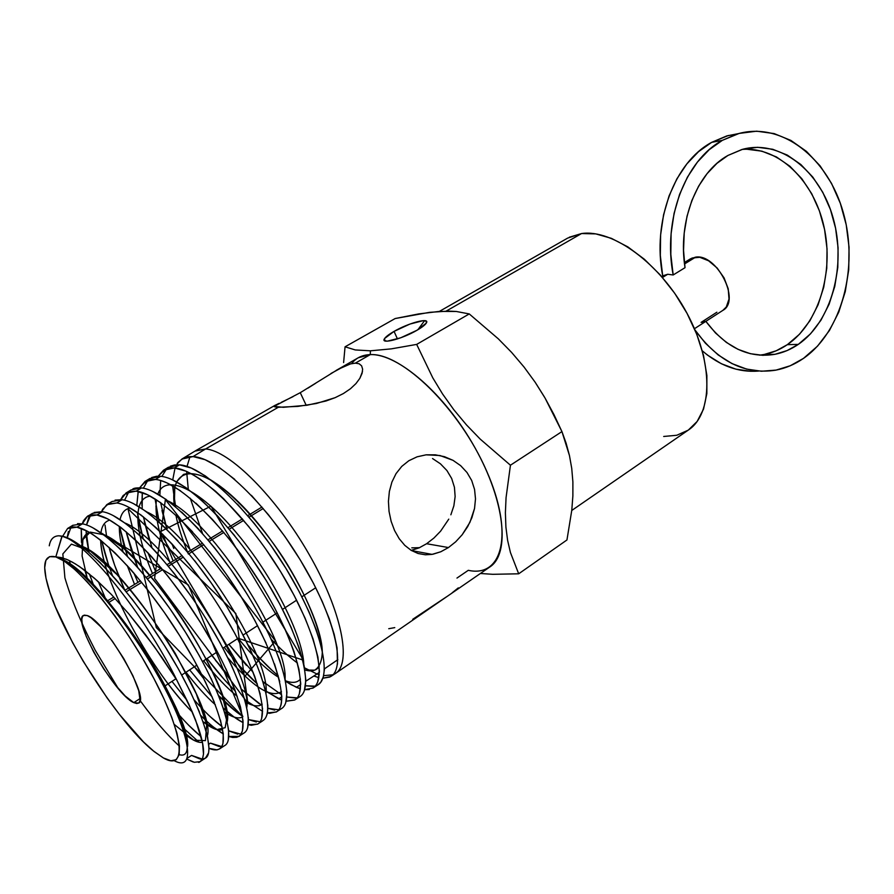<?xml version="1.0" encoding="UTF-8"?>
<svg xmlns="http://www.w3.org/2000/svg" width="894" height="894" viewBox="0 0 894 894"><rect width="100%" height="100%" fill="white"/><g stroke="black" fill="none" stroke-linecap="round" stroke-linejoin="round"><path stroke-width="1.34" d="M394.064 331.383L397.439 338.927L394.064 331.383L384.643 338.457L384.353 340.558L387.281 341.173L400.713 337.798L416.984 330.266C402.423 338.848 380.699 344.548 384.342 338.949C385.493 336.971 388.734 334.445 394.064 331.383C408.39 323.013 429.869 317.258 426.449 322.835C425.365 324.757 422.214 327.238 416.984 330.266L426.259 323.159L426.326 321.158L423.22 320.644L409.921 324.064L394.064 331.383M411.307 550.447L404.781 545.351L399.216 538.713L394.578 530.567L391.147 521.37L389.046 511.457L388.432 501.333L389.371 491.454L391.907 482.078L396.031 473.641L401.741 466.411L408.837 460.723L417.085 456.823L426.08 454.834L435.322 454.811L444.452 456.678L453.034 460.343L460.656 465.662L467.003 472.501L471.708 480.514L474.569 489.476L475.496 498.886L474.546 508.44L471.864 517.794L467.685 526.622L462.187 534.735L455.705 541.786L448.464 547.553L440.809 551.754L432.059 554.381L425.41 554.794L418.057 553.498L411.139 550.335L404.781 545.351L399.216 538.713L394.578 530.567L391.147 521.37L389.046 511.457L388.432 501.333L389.371 491.454L391.907 482.078L396.031 473.641L401.741 466.411L408.837 460.723L417.085 456.823L426.08 454.834L439.949 455.515L453.034 460.343L460.656 465.662L467.003 472.501L471.708 480.514L474.569 489.476L475.496 498.886L474.546 508.44L469.953 522.286L462.187 534.735L455.705 541.786L448.464 547.553L440.809 551.754L433.065 554.191L425.41 554.794L418.057 553.498M426.606 543.731L448.464 547.553L426.606 543.731L419.13 547.854L426.606 543.731L433.914 538.054L426.606 543.731M411.721 550.279L419.13 547.854L411.206 550.38M362.495 371.513L359.857 378.318L355.98 383.56L350.482 388.734L343.408 393.539L335.127 397.674L325.964 401.004L307 405.239L283.364 407.295L274 406.424L300.261 392.689L338.066 369.334L350.47 363.914L355.387 363.132L370.261 354.616L370.418 350.817L355.264 349.945L345.062 346.805L395.148 318.543L429.489 312.352L448.363 311.101L456.286 311.47L469.249 313.928L498.316 338.837L511.636 352.437L523.996 366.976L535.148 382.23L545.083 398.109L561.935 431.59L569.456 455.549L571.735 468.367L572.886 481.888L572.875 495.891L571.78 510.284L566.952 539.965L518.688 573.803L492.75 574.306L480.391 573.49L492.75 574.306L518.688 573.803L510.429 552.514L507.613 540.378L505.903 527.069L505.389 512.776L506.06 497.656L510.44 465.215L480.223 439.122L466.489 424.907L453.85 409.787L442.619 394.053L432.785 377.849L416.671 344.402L391.315 348.861L370.418 350.817L370.261 354.616L355.387 363.132L359.176 363.791L361.623 365.847L362.629 369.144L362.059 373.401L359.857 378.318L355.98 383.56L350.482 388.734L343.408 393.539L335.127 397.674L316.42 403.496L298.048 406.379L278.336 407.273L205.598 448.956C229.423 450.621 276.011 496.74 308.721 553.744C341.609 610.703 352.024 663.024 335.585 673.372L489.901 566.93C510.239 553.788 505.177 501.568 475.06 447.905C445.145 394.176 397.741 353.286 370.261 354.616C401.842 352.594 459.36 408.491 486.571 470.903C514.229 533.293 502.663 578.016 468.288 570.316L456.968 578.072M300.261 392.689L306.229 405.362L300.261 392.689M275.184 406.982L274 406.424L274.737 405.53L279.073 403.35M412.726 619.296L446.464 596.846M388.745 628.706L394.768 627.622M798.275 344.402C790.955 349.398 783.144 352.705 774.841 354.326C748.68 358.516 725.682 347.52 705.869 321.348L715.513 332.993L726.375 342.424L738.109 349.375L750.368 353.7L762.839 355.32L775.176 354.259L787.089 350.571L798.275 344.402L787.357 344.659L798.275 344.402C831.554 321.628 846.596 265.887 833.242 218.371C820.223 170.743 779.926 138.659 741.864 149.522L727.973 155.433L742.478 149.354L757.609 147.298L772.751 149.276L787.335 155.109L800.834 164.507L812.78 177.068L822.748 192.266L830.437 209.542L835.599 228.272L838.08 247.772L837.801 267.395L834.761 286.449L829.084 304.284L820.915 320.276L810.534 333.808L798.275 344.402M759.598 355.164L763.99 354.505C772.271 352.906 780.06 349.621 787.357 344.659C818.803 323.203 834.214 272.245 823.966 226.629C813.931 180.968 778.953 146.448 742.266 149.41M705.824 321.292L701.108 322.388L716.876 312.218M738.444 133.619L726.766 135.933L711.669 142.347L722.363 140.336L737.516 133.888C781.658 120.992 828.269 158.07 843.366 212.873C858.866 267.541 841.802 331.808 803.482 358.393L817.541 346.123L829.431 330.501L838.762 312.107L845.266 291.612L848.73 269.731L849.054 247.213L846.227 224.819L840.326 203.307L831.543 183.426L820.122 165.893L806.433 151.365L790.922 140.436L774.137 133.586L756.659 131.183L739.17 133.418L722.363 140.336L711.669 142.347C674.434 162.261 652.095 221.366 662.689 275.855L667.706 274.268L673.171 274.972C662.543 219.991 684.994 160.384 722.363 140.336L709.199 149.7L697.443 162.06L687.452 177.101L679.574 194.4L674.065 213.431L671.103 233.625L670.813 254.354L673.171 274.972L667.706 274.268L662.465 277.486L667.706 274.268L661.616 276.503M544.334 396.835L535.282 382.431L544.334 396.835M571.758 510.474L688.38 430.036C712.809 413.956 713.647 362.495 686.905 313.101C660.409 263.629 612.759 228.931 581.558 233.546L446.173 311.112L581.558 233.546L569.299 237.223M316.945 673.987L319.404 672.299L316.945 673.987L319.259 674.724L316.945 673.987L313.839 675.998L316.945 673.987L304.519 667.84L316.945 673.987M324.455 668.846L337.854 659.66L324.455 668.846M332.892 674.802L323.628 675.663L332.892 674.802M205.218 758.257C216.75 752.536 200.625 703.232 164.887 646.217C129.228 589.034 83.354 539.942 62.144 536.165L55.808 556.895L64.368 561.231L74.984 569.623L87.266 581.815L100.72 597.393L114.745 615.72L128.714 635.992L141.978 657.258L153.913 678.557L163.993 698.907L171.771 717.379L176.967 733.203L179.437 745.786L179.158 754.692L176.23 759.699L170.888 760.749L163.412 757.956L154.148 751.575L143.487 741.931L119.584 714.63L107.146 697.979L83.298 661.415L72.626 642.663L55.517 607.149L49.684 591.582L46.007 578.239L44.7 567.656L45.873 560.326L49.595 556.638L55.808 556.895C76.649 560.594 126.736 619.363 159.166 677.853C191.629 736.231 195.853 772.505 174.14 760.649C195.853 772.505 191.629 736.231 159.166 677.853C126.736 619.363 76.649 560.594 55.808 556.895C75.465 562.002 123.573 620.771 153.913 678.557C184.544 736.433 186.779 771.533 163.412 757.956L153.299 750.882C116.533 721.514 57.317 627.364 46.756 581.513C42.219 562.549 45.236 554.347 55.808 556.895L61.909 536.311L58.926 535.785C53.551 535.953 50.332 539.294 49.259 545.809M324.433 669.483L323.326 676.836L320.812 682.144L317.683 685.027C332.937 676.769 320.912 625.845 286.572 569.422C252.287 512.776 204 466.143 179.482 464.835L174.364 467.942C198.949 469.629 246.867 516.017 281.241 572.708C315.761 629.231 327.919 680.111 312.71 688.112L304.664 689.665M305.513 685.787L315.09 686.156M296.372 687.341L300.73 684.513L296.372 687.341L285.611 681.25L290.919 684.603L300.451 688.827L296.372 687.341M330.713 676.546L334.971 673.774C352.08 664.287 342.234 612.189 309.335 554.805C276.615 497.388 229.579 450.61 205.598 448.956L193.059 456.577C218.013 457.627 266.334 503.858 300.552 560.437C335.015 617.039 346.324 667.93 330.735 676.523L322.857 678.244L329.808 677.037L333.384 674.277M318.867 677.641L313.839 675.998L305.837 681.194L313.839 675.998L318.867 677.641M198.412 762.325C199.306 762.716 200.714 761.33 202.659 758.157L203.486 754.078L202.558 742.948L195.708 720.374L191.964 711.211L176.945 680.379L154.137 646.317L128.568 613.586L111.202 594.309L94.552 578.34L79.387 566.461L72.515 562.214L66.268 559.186L55.808 556.895L61.451 557.599L67.978 559.923L75.398 563.902L83.533 569.4L96.876 580.407L111.202 594.309L128.568 613.586L145.767 635.008L162.16 657.727L176.945 680.379C144.124 613.552 84.438 540.099 61.909 536.311L58.926 535.785L61.909 536.311C84.438 540.099 144.124 613.552 176.945 680.379L188.902 704.304L197.507 725.257C201.999 738.042 204 747.652 203.486 754.078C202.748 758.715 201.597 761.23 200.032 761.632L194.356 762.291L187.002 759.162L193.171 761.99M191.562 755.419L202.256 759.084L199.72 758.883L191.562 755.419L187.382 758.134L191.562 755.419M219.376 749.027L224.64 745.607C236.787 739.416 221.366 689.956 185.974 633.019C150.55 575.837 104.062 527.136 82.404 523.85L76.918 527.192C98.474 530.745 144.839 579.435 180.264 636.573C215.812 693.588 231.378 742.97 219.332 748.926C216.829 750.39 213.387 750.189 209.017 748.312L216.974 749.876L219.667 748.848L221.667 746.736L222.941 743.529L223.265 733.784L220.438 720.005M210.47 743.137L221.678 746.535L218.84 746.412L210.47 743.137L208.794 744.221L210.47 743.137M238.586 736.522L243.771 733.147C256.544 726.554 241.939 676.847 206.57 619.765C171.391 562.795 124.702 514.653 102.363 511.714L96.954 515C119.181 518.274 165.692 566.17 201.005 623.364C236.485 680.535 251.236 730.074 238.497 736.399L228.819 736.455M228.719 730.823L240.866 734.142M262.568 720.765C276.101 713.848 262.11 663.761 227.042 606.981C192.109 550.045 145.052 502.462 122.053 499.746L116.723 502.987C139.565 505.646 186.421 553.509 221.477 610.446C256.645 667.192 270.804 717.323 257.517 724.196L248.253 724.654L251.348 725.291L257.83 723.995M256.377 722.017L248.487 719.569L260.076 721.76M276.201 712.026L281.241 708.752C295.232 701.287 282.18 651.19 247.124 594.242C212.325 537.383 164.943 490.057 141.464 487.945L136.201 491.141C159.467 493.32 206.95 540.859 241.76 597.762C276.559 654.43 290.081 704.696 276.201 712.037L267.34 712.909L269.742 713.3L276.537 711.825M274.704 710.059L267.842 708.294L278.682 709.791M294.629 700.036L299.602 696.806C314.252 689.028 301.68 638.26 266.926 581.681C232.328 524.946 184.745 478.089 160.596 476.312L155.422 479.463C179.325 481.318 226.964 528.298 261.562 585.011C296.383 641.892 309.078 692.314 294.607 700.047L286.147 701.242L294.953 699.834M286.84 697.007L297.11 697.856M267.831 692.403L281.699 700.08L278.66 698.851L281.789 696.817L278.66 698.851L265.82 690.928M62.636 536.277L67.575 528.499L76.918 527.192L82.404 523.85L73.051 525.292M71.017 527.114L67.195 537.763M140.872 701.622C154.807 720.642 167.67 735.494 179.47 746.155M82.17 523.996L87.321 516.508L96.954 515L102.363 511.714L92.685 513.346M90.64 515.1L86.528 524.979M88.975 552.28L86.606 539.272L86.081 530.578L88.987 552.28M98.441 581.826L105.995 599.773L98.429 581.815M175.894 711.266C184.98 721.871 193.372 730.309 201.072 736.578M93.881 585.983L89.456 574.015M82.114 546.748L81.231 528.421L81.466 542.379M122.053 499.746L111.996 501.523L106.744 504.697L116.723 502.987L122.053 499.746L115.091 500.104M109.046 547.351C112.521 560.281 117.706 574.429 124.612 589.772L114.678 565.299L109.046 547.34M194.255 699.968C204.413 711.602 213.688 720.475 222.07 726.565M213.554 727.124L223.265 733.862C216.739 730.119 209.274 724.017 200.871 715.58L205.765 720.329M187.17 700.583L171.972 681.373L187.17 700.572M112.499 575.602C107.604 563.019 104.062 551.553 101.882 541.228L108.409 564.572M116.723 502.987L108.353 503.836L102.765 509.044L101.581 511.603L106.744 504.697M120.824 499.612L125.998 493.142L136.201 491.141L141.464 487.945L131.116 489.912M126.859 494.416L128.904 491.722L124.545 500.227M126.177 531.751L137.598 567.243M194.4 666.768L203.977 678.971L194.4 666.768M218.628 695.599C227.322 704.662 235.256 711.523 242.453 716.183L236.776 712.183L218.639 695.599M243.146 722.643L242.52 722.318C236.832 719.368 230.417 714.608 223.288 708.037M212.236 697.029L189.629 669.874L212.28 697.141M133.854 572.998L137.911 582.374L133.843 572.987M127.44 556.202L119.606 526.566L123.551 543.876L127.618 556.694M139.665 487.8L144.895 481.62L155.422 479.463L160.596 476.312L149.957 478.547M148.013 480.123L143.319 488.247M142.302 492.605L142.18 508.764M143.353 516.788L151.879 547.43M211.755 655.47L229.758 677.227M241.391 689.196L261.182 704.908M262.613 711.367L244.833 699.756L249.806 703.69M235.435 691.241C226.193 682.189 216.728 671.282 207.05 658.532L224.349 679.619L235.435 691.241M155.634 571.612L147.89 552.604L155.634 571.612M143.141 538.579L137.341 512.407L139.386 524.32L143.141 538.579M138.179 491.465L136.793 505.423L138.246 491.488M158.193 476.2L163.49 470.244L174.364 467.942L179.482 464.835L168.597 467.271M166.787 468.679L161.836 476.468M160.685 480.536L159.858 495.298M160.618 502.618L166.988 529.527M172.028 543.943L173.805 548.491M246.453 665.382L228.875 644.317L253.192 672.389M263.048 681.653L281.588 694.783M239.793 666.231L257.316 683.921C246.688 674.422 235.658 662.219 224.238 647.334L228.059 652.24M173.123 560.985L162.809 534.232L173.123 560.996M155.053 498.886L159.255 522.241L155.914 506.384M411.788 547.854L419.532 547.676L411.788 547.854M133.798 702.639C115.17 694.94 71.833 620.19 83.444 615.452L87.199 615.553C104.598 620.246 150.795 699.209 138.581 703.12L133.798 702.639L140.157 698.505L133.798 702.639L136.894 703.544L139.017 702.762L140.056 700.304L138.738 690.66L133.016 675.987L123.741 658.554L112.398 641.221L100.854 626.839L90.998 617.698L87.199 615.553L84.349 615.117L82.539 616.391L81.812 619.285L82.203 623.677L86.126 636.17L93.635 651.938L103.626 668.723L114.678 684.156L125.249 696.057L133.798 702.639M108.386 602.668L115.203 598.522L108.386 602.668M126.255 591.794L141.733 582.385L126.255 591.794M147.476 578.899L162.708 569.634L147.476 578.899M168.363 566.193L183.382 557.063L168.363 566.193M188.958 553.665L203.776 544.658L188.958 553.665M209.263 541.317L223.869 532.433L209.263 541.317M229.277 529.147L243.682 520.386L229.277 529.147M249.035 517.134L263.216 508.507L249.035 517.134M685.027 267.675L673.171 274.972L685.027 267.675L683.541 250.354L684.212 233.055L687.017 216.27L691.867 200.48L698.627 186.142L707.076 173.648L716.954 163.334L727.973 155.433C696.772 172.553 677.607 221.366 685.027 267.675M694.459 328.713L722.911 310.341C740.947 300.865 716.809 253.46 695.655 257.126L684.525 263.953L695.655 257.126L690.492 258.813L684.368 262.568M440.608 531.159L433.914 538.054L440.608 531.159L448.777 519.135M453.861 505.825L450.867 514.799L453.861 505.825L455.135 496.55L453.861 505.825M454.443 487.319L455.135 496.55L454.443 487.319L451.682 478.502L454.443 487.319M446.899 470.512L451.682 478.502L446.899 470.512L440.407 463.785L446.899 470.512M432.54 458.544L440.407 463.785L432.54 458.544M234.742 479.374L218.996 467.283L204.972 459.65L193.059 456.577L188.064 456.756L183.706 458.063C179.102 461.237 176.911 463.159 177.168 463.83L181.907 459.069L193.059 456.577L205.598 448.956L194.926 451.135L181.884 459.058M190.02 456.555L187.025 466.444L190.02 456.555M186.645 471.473L188.288 489.309L186.645 471.473M190.254 498.249L202.525 533.461L190.254 498.249M271.251 639.266C280.303 648.921 289.03 656.844 297.445 663.046C289.03 656.844 280.303 648.921 271.251 639.266M278.179 675.674C268.558 667.796 258.5 657.515 248.018 644.842L258.992 657.403L272.424 670.735M178.275 517.313L190.377 550.514L178.342 517.369M175.626 506.82L172.676 485.822M172.732 479.933L175.045 468.009M351.599 363.634L351.599 363.634C356.058 357.891 362.282 354.884 370.261 354.616L358.315 357.745L336.189 370.395M281.275 402.356L293.076 396.623M275.24 405.217L195.551 450.755L205.598 448.956L278.336 407.273M343.609 362.562L345.062 346.805L343.609 362.562M395.148 318.543L345.062 346.805L355.264 349.945L370.418 350.817L391.315 348.861L416.671 344.402L469.249 313.928L416.671 344.402L432.785 377.849L442.619 394.053L453.85 409.787L466.489 424.907L480.223 439.122L510.44 465.215L561.935 431.59L510.44 465.215L506.06 497.656L505.389 512.776L505.903 527.069L507.613 540.378L510.429 552.514L518.688 573.803L566.952 539.965L571.78 510.284L572.875 495.891L572.886 481.888L571.735 468.367L569.456 455.549L566.148 443.323L561.935 431.59L553.956 414.581L545.083 398.109L535.148 382.23L523.996 366.976L511.636 352.437L498.316 338.837L469.249 313.928L456.286 311.47L439.39 311.403L418.727 313.917L395.148 318.543M663.694 436.473L676.758 435.266L688.078 430.237M688.358 430.059L697.152 421.443L703.533 409.094L706.852 393.572L706.875 375.458L703.511 355.466L696.817 334.468L687.061 313.403L674.679 293.243L660.208 274.916L644.362 259.238L627.845 246.889L611.407 238.352L595.773 233.882L581.558 233.546L567.645 238.106L439.412 311.391M424.594 320.644L417.889 329.741M692.012 258.031L699.745 257.282L708.584 260.78L717.144 268.01L724.062 277.878L728.23 288.807L729.001 299.043L726.286 307L722.844 310.386M694.996 329.987L705.444 343.24L718.184 354.952L732.041 363.623L746.602 369.088L761.42 371.233L776.093 370.094L790.24 365.758L803.482 358.393C794.8 364.394 785.502 368.328 775.601 370.194C744.814 374.899 717.949 361.489 694.996 329.987M728.42 135.475L711.669 142.347L698.56 151.645L686.838 163.915L676.892 178.834L669.047 195.976L663.56 214.851L660.621 234.865L660.32 255.416L662.689 275.855M746.792 149.22L761.889 151.164L776.428 156.942L789.894 166.25L801.795 178.688L811.741 193.763L819.418 210.895L824.57 229.467L827.039 248.811L826.76 268.278L823.732 287.175L818.066 304.876L809.93 320.722L799.582 334.155L787.357 344.659L776.204 350.783L764.336 354.437M758.481 371.077C738.589 372.608 719.86 365.858 702.293 350.828L707.534 355.13L721.346 363.735L735.84 369.144L750.614 371.278M452.174 592.789L458.309 587.872M355.387 363.132L359.176 363.791M330.992 373.48L344.637 366.048M307.938 388.13L315.75 383.213M63.485 559.99L63.116 558.057M69.073 527.695L72.649 526.879L76.918 527.192L87.478 531.271L92.35 534.187L100.318 539.92L115.08 552.95L131.139 569.88L147.722 589.906L164.25 612.312L179.772 635.79L193.752 659.459L205.452 682.021L214.448 702.472M199.016 742.232L182.186 726.967M93.836 585.939L89.4 573.97M82.226 523.828L83.522 520.733C86.528 516.944 88.294 515.257 88.819 515.693L91.758 514.877L96.954 515L107.716 518.889L120.802 527.371L135.743 540.244L151.857 556.951L168.597 576.965L185.047 599.159L200.58 622.693L214.426 646.306M225.947 668.868L234.764 689.453L240.486 706.998L243.045 720.989L242.442 730.834C240.564 734.935 239.368 736.779 238.877 736.343L236.686 737.315L232.608 737.461L228.808 736.477M127.719 506.708L141.029 515.033L156.07 527.683L172.374 544.323L189.103 564.114L205.609 586.285M221.075 609.753L234.764 633.276L246.174 655.95L254.734 676.479L260.243 694.213M262.545 708.294L261.674 718.307M242.52 722.318L234.116 717.066L224.685 709.367M120.69 499.601L123.126 495.555L128.658 491.734L136.201 491.141L147.476 494.717L160.92 502.83M176.207 515.391L192.568 531.829M209.386 551.542L225.903 573.646L241.257 596.969L254.902 620.592L266.088 643.166M274.48 663.851L279.733 681.63M281.766 695.823C281.744 701.175 281.364 704.561 280.627 706.003M139.565 487.8L146.527 480.637C147.912 479.676 150.874 479.285 155.422 479.463C157.478 479.441 161.289 480.57 166.843 482.838L180.554 490.817M195.954 503.188L212.437 519.481L229.356 539.116L245.805 561.019L261.182 584.408M274.659 607.909L285.734 630.583L293.914 651.313L298.931 669.159L300.719 683.53L299.334 693.811M158.193 476.189L165.278 469.261L170.139 467.964L174.364 467.942L186.075 471.172L192.735 474.502L199.954 479.005L215.488 491.197L223.701 498.818L249.013 526.823M265.54 548.76L280.805 571.981L294.193 595.505L305.111 618.212L313.068 638.919L317.884 656.934L319.415 671.349L317.772 681.82M309.29 689.553L304.653 689.699M175.582 506.786L172.71 486.66M251.404 495.354L268.423 514.743L284.907 536.512L300.127 559.7L313.436 583.246L322.242 601.461L329.238 618.693L334.188 634.315L337.083 647.994L337.474 664.074M176.531 481.821L183.516 474.423C190.232 472.479 198.814 474.021 209.274 479.061C231.401 491.957 259.886 522.297 283.432 558.091C306.34 594.152 320.89 630.058 322.321 651.502C322.03 661.001 319.471 667.226 314.643 670.187L304.888 669.975C311.391 671.875 316.174 670.746 319.236 666.589M322.253 650.284C320.834 616.849 280.425 542.814 238.81 502.305C197.183 461.293 169.19 466.243 174.352 505.758L174.788 487.051M188.366 554.023C182.454 539.898 178.275 526.912 175.85 515.067C178.163 526.376 182.085 538.758 187.606 552.19M109.817 520.096C104.844 521.47 101.882 525.706 100.944 532.813L188.366 584.967L242.877 716.72L156.316 627.566L127.943 508.641L235.848 613.53L247.839 703.243L154.584 578.418L165.39 499.578L275.397 640.864L245.034 676.177L159.624 532.031L210.95 506.16L303.457 660.208L238.184 638.249C252.98 656.833 266.468 669.863 278.637 677.35M285.521 680.781C292.26 683.362 297.244 682.804 300.473 679.082M303.792 664.287C302.965 636.405 272.603 575.311 235.658 531.852C198.736 488.146 165.167 473.228 157.88 494.125M156.428 499.768C154.55 515.134 159.121 536.143 170.162 562.795M227.847 657.805C253.237 687.229 271.106 698.505 281.454 691.632M285.085 678.68C287.756 640.417 212.917 522.219 168.497 501.154M150.304 496.148C132.144 497.969 134.726 531.964 152.472 573.535M203.653 660.744C215.689 676.233 226.886 688.089 237.234 696.292M245.448 701.946C252.901 706.249 258.478 707.009 262.165 704.249M266.077 692.995C270.413 656.677 190.467 530.701 146.538 511.815M130.211 508.004C124.869 509.044 121.483 512.899 120.064 519.582M119.338 526.365C119.204 533.405 120.433 541.853 123.026 551.721M127.239 565.544L134.536 584.419M186.019 672.232C196.401 685.754 206.179 696.605 215.353 704.785M224.606 712.105C232.585 717.513 238.575 719.122 242.565 716.921M246.789 707.377C252.924 673.718 168.553 540.501 125.104 523.079M168.139 683.865C176.576 695.007 184.645 704.416 192.344 712.093C153.366 674.322 101.525 581.536 100.664 540.255C101.022 548.279 102.944 557.856 106.42 569.009M84.93 570.45L87.511 579.39L82.103 556.001L82.885 539.607L90.249 532.109L103.95 534.768L122.981 547.843C137.832 561.499 153.299 578.843 169.368 599.852C192.903 632.84 212.113 667.729 222.003 694.482L227.165 715.748L225.176 727.705L216.761 729.605L203.161 721.804C211.789 728.565 218.292 731.169 222.673 729.627M227.21 721.67C235.2 690.894 145.756 549.732 103.201 534.422M89.333 532.377C84.673 534.087 82.125 538.78 81.7 546.435M184.488 733.862C192.266 740.21 198.256 743.037 202.435 742.333M207.341 735.907C217.197 708.339 122.5 559.007 81.153 546.022M62.412 557.845L62.368 559.398M187.55 746.568C192.098 716.161 103.738 577.546 63.15 559.812M199.485 712.071L190.355 691.71L178.476 669.092L164.474 645.513L148.84 621.889L132.346 599.449L115.795 579.323L99.804 562.27L85.232 549.173L72.492 540.367L62.144 536.165L58.926 535.785M55.808 556.895C76.046 560.907 121.819 612.111 154.047 666.365C186.477 720.665 195.752 759.967 179.169 754.603M118.332 688.615L95.189 650.195C81.32 623.509 71.229 599.382 64.904 577.792L62.837 553.911L71.408 544.122L90.238 551.039L116.913 574.507C137.419 597.628 156.875 623.956 175.302 653.492L196.322 693.923L206.704 724.632L205.419 740.623L193.719 740.198L174.308 724.464M305.513 685.776L313.716 686.469M321.359 646.273L316.32 629.968L308.933 611.664L299.49 592.208L286.091 568.618L270.871 545.452L254.343 523.538L237.413 504.127M220.784 487.979L205.151 475.787L191.26 468.031L179.482 464.835L174.576 464.958L170.329 466.187M166.474 468.78L163.926 471.876M161.97 510.496L166.82 528.991M263.082 681.753L266.211 684.402M286.84 697.018L295.992 698.113M304.373 690.526L305.837 680.189L304.116 665.806L299.144 647.882L291.042 627.208L279.99 604.489L266.557 581.011L251.203 557.666M234.709 535.718L217.834 516.196L201.273 499.88L185.874 487.599L172.106 479.642M160.618 476.312L156.685 476.256L151.667 477.519M147.789 480.19L145.521 483.073M142.269 492.594L141.889 505.557M144.247 521.314L149.22 539.63M158.752 564.874L160.417 568.707M215.432 660.23L229.792 677.306M241.414 689.274L259.204 703.701M285.745 702.673L286.952 692.47L284.985 678.2L279.8 660.442L271.463 639.713L260.31 617.139M246.722 593.538L231.322 570.171L214.862 548.156L197.987 528.432L181.616 512.061M166.284 499.545L152.773 491.454M141.464 487.945C137.005 487.711 134.1 488.068 132.759 489.007M126.289 532.366L131.396 550.447L137.553 567.187M266.859 714.943C267.552 713.546 267.865 710.194 267.798 704.863M265.585 690.783L260.132 673.026M251.627 652.464L240.285 629.823L226.584 606.221L211.174 582.866L194.657 560.672M177.928 540.937L161.59 524.331L146.482 511.703L133.15 503.434M105.045 525.035L106.665 537.071M194.255 699.98L199.273 705.578M210.135 716.597L222.081 726.576M229.11 731.035L237.748 734.13M247.716 727.392L248.376 717.524M245.895 703.489L240.229 685.899L231.49 665.326L219.969 642.697L206.201 619.151M190.645 595.605L174.207 573.445L157.467 553.487L141.274 536.78L126.333 523.996L113.169 515.547M102.363 511.714L94.149 512.452M90.462 515.145L88.785 517.537L86.483 524.968M188.332 724.922L200.144 735.84M228.283 740.064L228.674 730.297L225.936 716.452L220.013 698.94L211.062 678.401M199.429 655.894L185.471 632.214L169.961 608.736L153.455 586.375L136.793 566.327L120.746 549.486L105.917 536.478L93.032 527.896M82.404 523.85L77.543 523.627M68.413 531.505L67.139 537.741M69.475 560.627L70.391 564.438M202.916 759.028L205.486 758.078L208.581 752.86L209.017 748.613L207.564 736.868L205.665 729.538M385.28 341.027L384.342 338.949M432.059 554.381L411.542 550.581M276.268 407.139L275.33 405.172M774.841 354.326L763.99 354.505M726.766 135.933L737.516 133.888M317.694 685.016L312.788 688.212M205.229 758.246L199.898 761.71M262.635 720.866L257.528 724.196M72.973 525.214L67.575 528.488M92.618 513.279L87.299 516.508M131.094 489.912L125.92 493.052M149.935 478.469L144.828 481.564M168.519 467.182L163.49 470.233M107.09 601.092L113.795 597.024M124.981 590.23L140.459 580.832M146.203 577.345L161.434 568.092M167.089 564.65L182.108 555.532M187.695 552.146L202.513 543.15M208 539.808L222.606 530.935M228.015 527.65L242.43 518.9M247.772 515.659L261.964 507.043M163.926 686.614L175.95 678.781M181.739 675.015L196.87 665.158M202.48 661.504L217.387 651.793M222.919 648.195L237.625 638.618M243.079 635.075L257.561 625.632M262.948 622.135L277.229 612.826M282.538 609.373L296.618 600.198M301.848 596.801L315.738 587.749"/></g></svg>
